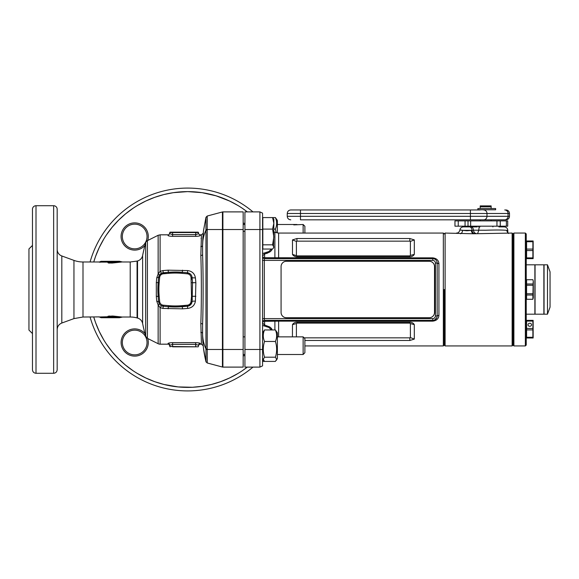 <?xml version="1.0" encoding="UTF-8"?>
<svg xmlns="http://www.w3.org/2000/svg" width="579" height="579" viewBox="0 0 579 579"><rect width="100%" height="100%" fill="white"/><g stroke="black" fill="none" stroke-linecap="round" stroke-linejoin="round"><path stroke-width="0.87" d="M275.64 258.632L274.895 257.756L432.759 257.858C436.646 258.335 438.701 260.333 438.933 263.843L438.933 315.157L437.167 315.953A4.408 4.408 0 0 1 432.759 320.368L264.321 320.368L264.321 318.602L432.759 318.602A2.649 2.649 0 0 0 435.408 315.953L435.408 263.047A2.649 2.649 0 0 0 432.759 260.398L264.321 260.398L264.321 318.602L262.562 318.602M444.223 289.5L444.223 345.055L444.223 289.5M445.106 345.938L512.133 345.938L512.133 233.062L473.448 233.771L445.106 233.062L445.106 345.938L444.223 345.055L443.34 345.938L443.34 233.062L278.622 233.062L278.622 258.632M438.933 315.157C438.708 318.667 436.646 320.665 432.759 321.142L278.622 321.142L264.596 321.309L262.562 322.127A1.766 1.766 0 0 1 264.321 320.368A1.766 1.766 0 0 0 262.562 322.127M292.424 336.862L292.475 324.638C293.358 323.118 294.849 322.293 296.955 322.185L409.831 322.185C411.93 322.293 413.428 323.111 414.311 324.638L414.311 339.099L409.831 340.488L304.887 340.488M292.475 254.362L292.475 239.901L296.955 238.512L409.831 238.512L414.311 239.901L414.311 254.362C413.428 255.889 411.937 256.707 409.831 256.815L296.955 256.815C294.841 256.7 293.35 255.882 292.475 254.362L296.955 255.867L409.831 255.867L410.388 255.448L410.388 241.421L409.831 241.161L296.955 241.161L296.397 241.421L296.397 255.448M264.82 325.058L262.562 323.111L264.596 325.007L269.72 326.954L271.558 328.597L272.188 329.95L270.733 327.7M262.562 260.398L264.321 260.398L264.321 258.632L432.759 258.632A4.408 4.408 0 0 1 437.167 263.047L437.167 315.953A4.408 4.408 0 0 1 432.759 320.368L432.759 318.602M271.551 250.403L272.188 249.05L271.551 250.403L269.713 252.053L264.596 253.993L262.562 255.889L264.596 253.993L267.303 253.204L270.733 251.3M262.562 256.873A1.766 1.766 0 0 0 264.321 258.632A1.766 1.766 0 0 1 262.562 256.873L264.596 257.691L274.895 257.756L274.895 232.237L273.845 231.745M262.562 233.554L262.823 235.443L262.562 233.554M244.924 229.53L244.924 211.892L259.913 211.892L262.562 213.13L262.562 365.87L259.913 367.108L244.924 367.108L244.924 229.53L259.913 229.53L259.913 211.892L262.562 213.13M262.562 365.87L259.913 367.108L259.913 229.53L262.562 229.53M414.311 239.901L410.388 241.421M296.397 241.421L292.475 239.901M414.311 254.362L410.388 255.448M304.098 337.839L409.831 337.839L410.388 337.579L410.388 323.552L409.831 323.133L296.955 323.133L296.397 323.552L296.397 336.862M410.388 337.579L414.311 339.099M410.388 323.552L414.311 324.638M292.475 324.638L296.397 323.552M271.377 329.95L268.88 327.439L262.562 325.456M262.562 253.544L268.873 251.561L271.377 249.05M265.341 320.368L264.596 321.309L264.596 325.007L263.85 325.774M265.341 258.632L264.596 257.691L264.596 253.993L263.85 253.226M434.641 319.941L436.884 317.524L437.167 315.953L435.408 315.953M433.736 258.741L432.759 258.632A4.408 4.408 0 0 1 437.167 263.047L436.884 261.476M435.408 263.047L437.167 263.047L438.933 263.843M274.895 329.95L274.895 321.244L275.64 320.368M276.371 360.29L277.377 358.56L277.377 332.809L275.401 329.95C277.059 333.779 277.059 337.615 275.401 341.465C277.059 346.698 277.059 351.945 275.401 357.207L276.661 359.313L275.401 361.419L264.531 361.419L263.271 359.313L264.531 357.207C262.873 351.974 262.873 346.727 264.531 341.465C262.873 337.637 262.873 333.793 264.531 329.95L262.562 332.809M264.531 341.465L275.401 341.465M264.531 357.207L275.401 357.207M264.531 329.95L275.401 329.95M277.377 232.968L277.377 220.44L275.401 217.581C277.059 221.41 277.059 225.245 275.401 229.096L276.277 232.744M273.845 229.096L275.401 229.096M273.556 247.921L273.845 223.335L272.586 229.096L273.845 236.97L272.586 244.837L273.845 246.944L273.556 247.921L272.586 249.05L262.823 249.05L262.823 217.581L272.586 217.581L273.845 223.335L273.845 219.202L272.586 217.581L275.401 217.581M543.876 264.806L543.876 314.187L535.061 314.187L535.061 264.806L543.876 264.806M513.891 233.055L513.891 345.938L513.008 345.055L513.008 233.938L513.891 233.055L525.356 233.055L525.356 345.938L513.891 345.938M525.356 233.055L526.239 233.938L526.239 345.055L525.356 345.938M526.239 314.187L534.88 314.187L534.88 264.806L526.239 264.806M547.481 314.187L547.481 264.806L544.05 264.806L544.05 314.187L547.481 314.187L550.05 307.131L550.05 271.855L547.481 264.806M429.234 261.281L286.366 261.281A5.291 5.291 0 0 0 281.076 266.572L281.076 312.428A5.291 5.291 0 0 0 286.366 317.719L429.234 317.719A5.291 5.291 0 0 0 434.525 312.428L434.525 266.572A5.291 5.291 0 0 0 429.234 261.281M303.128 233.062L303.128 224.5L293.77 224.884M277.377 224.5L296.955 224.5M303.128 224.5L304.887 226.259L304.887 233.062M526.593 295.008L526.593 279.737L532.89 279.708L533.295 281.206L533.295 297.787L532.89 299.285L526.593 299.256L526.593 295.008L532.89 295.008L532.89 299.256L533.15 281.857M526.593 279.737L532.89 279.708M526.593 293.741L532.89 293.741M526.593 285.244L532.89 285.244M526.593 283.985L532.89 283.985M532.89 257.901L526.593 257.901L526.593 258.632L532.89 258.632L532.89 250.541L533.15 254.217M533.15 245.395L532.89 249.079L532.89 240.994L526.593 240.994L526.593 241.725L532.89 241.725M533.15 258.632L533.15 240.994M526.593 257.901L526.593 250.541L532.89 250.541L532.89 249.079L526.593 249.079L526.593 241.725M526.593 250.541L526.593 249.079M304.887 338.628L304.887 352.741L303.128 354.5L303.128 336.862L304.887 338.628M529.763 326.295A1.766 1.527 180 0 1 529.763 323.241A1.766 1.527 180 0 1 529.763 326.295M532.89 337.267L526.593 337.267L526.593 337.998L532.89 337.998L532.89 329.907L533.15 333.584M533.15 324.768L532.89 328.452L532.89 320.361L526.593 320.361L526.593 321.092L532.89 321.092M533.15 337.998L533.15 320.361M526.593 337.267L526.593 329.907L532.89 329.907L532.89 328.452L526.593 328.452L526.593 321.092M526.593 329.907L526.593 328.452M272.586 244.837L262.823 244.837M272.586 229.096L262.823 229.096M264.531 361.419L262.823 361.419L262.823 359.016M478.015 208.541L495.638 208.541L495.638 209.779L477.87 209.779L478.015 208.541M491.144 220.888L491.144 219.832L505.959 219.832L300.479 219.832C287.966 219.832 287.966 219.832 300.479 219.832L300.479 213.485L287.249 213.485C287.459 211.342 288.639 210.163 290.781 209.953L480.208 209.953M498.903 226.888L504.251 226.888C506.364 227.091 507.544 228.242 507.783 230.355L506.639 230.355L508.478 233.482M466.964 226.888L472.442 226.888M463.526 226.888L477.154 226.888M461.941 230.145C459.002 229.877 459.234 229.95 462.628 230.355L466.964 230.753L473.456 230.189L485.672 230.239C495.863 229.899 502.854 229.935 506.639 230.355L507.819 233.062M445.106 233.062L444.223 233.945L443.34 233.062M512.133 345.938L513.008 345.055M473.448 233.771C472.283 233.38 471.567 232.244 471.299 230.355L462.628 230.355C462.368 232.244 461.651 233.38 460.479 233.771M469.504 226.888A3.525 2.497 90 0 1 471.994 230.283C472.298 232.172 473.13 233.294 474.49 233.641M470.966 226.888A3.525 2.497 90 0 1 473.456 230.189C473.76 232.056 474.592 233.149 475.938 233.46M477.689 233.417L478.79 230.16A3.525 1.1 -90 0 1 479.882 226.888M465.06 226.179L465.06 220.888L468.013 220.888L468.013 226.179L454.956 226.179L454.956 220.888L454.978 226.179M506.393 220.888L507.718 220.888L507.718 226.179L496.948 226.179L496.948 220.888L506.393 220.888L506.393 226.179M468.013 226.179L496.948 226.179M468.013 220.888L496.948 220.888M465.06 220.888L454.978 220.888M480.208 205.9L491.144 205.9L491.144 206.783L480.208 206.783L480.208 205.9M491.144 206.783L491.144 208.541M480.208 208.541L480.208 206.783M480.208 220.888L480.208 219.832M492.903 226.179L492.903 226.888M53.644 205.719L36.007 205.719A3.525 3.525 0 0 0 32.475 209.251L32.475 369.749C32.685 371.892 33.864 373.071 36.007 373.281L53.644 373.281C55.787 373.071 56.959 371.892 57.169 369.749L57.169 209.251A3.525 3.525 0 0 0 53.644 205.719L53.644 373.281M202.592 333.844L202.592 324.616C203.294 304.8 203.294 274.207 202.592 254.384L202.592 245.315C202.592 240.162 203.714 235.088 205.958 230.087L205.958 229.516L207.217 229.53L207.217 349.47L222.437 349.47L222.437 229.53L207.217 229.53L207.21 216.032L222.437 211.957A1.766 1.766 0 0 1 222.893 211.892L243.158 211.892L243.158 349.47L222.893 349.47L222.893 367.108L243.158 367.108L243.158 349.47M200.298 343.528A1.766 1.744 0 0 0 198.532 345.272L195.709 344.367L172.607 344.367L169.785 345.272A1.766 1.744 0 0 0 168.019 343.528C168.315 343.043 169.842 342.754 172.607 342.652L195.709 342.652C198.481 342.754 200.016 343.05 200.298 343.528L200.298 344.179L201.456 344.179L200.826 323.516C201.535 304.409 201.535 274.598 200.826 255.484L201.456 234.821L200.298 234.821A1.766 1.766 0 0 1 198.532 233.062L198.532 233.728L200.298 235.472C200.008 235.957 198.481 236.246 195.709 236.348L172.607 236.348C169.835 236.246 168.308 235.95 168.019 235.472L169.785 233.728L169.785 232.563A0.384 0.384 0 0 1 170.168 232.179L198.148 232.179L198.532 232.563L169.785 232.563L169.785 233.728L172.607 234.633L172.607 232.179L195.709 232.179L195.709 234.633L198.532 233.728L198.532 232.563M200.298 344.179A1.766 1.766 0 0 0 198.532 345.938L198.192 346.821L169.785 346.481L198.192 346.821M162.96 270.581L163.256 272.767L168.424 272.311L161.527 273.23L159.435 275.039L158.139 274.041L160.108 271.312L162.96 270.581L168.134 270.161L187.719 270.581C192.09 271.204 194.66 273.621 195.412 277.833L195.868 282.704L195.412 301.167C194.66 305.379 192.09 307.796 187.719 308.419L182.551 308.839L162.96 308.419L160.108 307.688L158.139 304.959L156.764 301.225L156.316 296.325L156.316 282.675L156.764 277.775L158.139 274.041L158.139 235.291L147.406 240.647A3.351 3.351 0 0 0 145.676 242.746A173.903 173.903 0 0 0 142.622 255.52L142.622 323.48C141.956 320.701 140.263 318.884 137.534 318.045L137.534 260.955A7.057 7.057 0 0 0 142.622 255.52M147.406 240.647L147.406 338.353L158.139 343.709A4.408 4.408 0 0 0 160.108 344.179L168.019 344.179L168.475 343.202M57.169 249.339A7.057 7.057 0 0 0 61.815 255.969L61.815 323.031L73.953 318.609L73.953 260.391A26.453 26.453 0 0 0 83 261.983L83 317.017L99.139 316.894A1.614 1.607 0 0 1 99.827 317.046L100.681 317.516L99.827 317.169A1.614 1.614 0 0 0 99.139 317.017M137.064 317.914A26.453 26.453 0 0 0 130.217 317.017L130.217 261.983L137.064 261.086L137.064 317.914L137.534 318.045M108.62 263.047L112.796 262.975L111.704 263.069L111.342 262.07L110.242 261.867L111.87 261.831L110.075 261.831L110.075 261.411A1.086 1.078 180 0 0 109.612 261.505L101.253 261.324L99.827 261.831L100.797 261.426L99.827 261.954L100.254 262.055L108.085 262.055L109.084 261.469L101.332 261.469L100.254 262.244L99.139 262.106L108.555 262.113A1.274 0.811 62.4 0 1 108.085 262.055L107.962 262.75M99.827 317.169L100.688 317.567A1.614 1.614 0 0 0 101.368 317.719L119.412 317.719L122.56 317.017L130.217 317.017M119.773 317.56L119.773 317.56A1.614 0.905 90.1 0 1 119.383 317.719L111.385 317.162L110.191 317.162L110.191 317.582L108.975 317.676L110.191 317.582A1.614 1.607 0 0 1 109.511 317.43L108.642 316.409A1.614 1.571 0 0 0 107.962 316.264L112.796 316.025L109.156 316.199L110.191 317.162L111.385 317.162L111.704 316.199L112.427 316.279L112.167 316.916L119.773 317.56L121.431 317.14L112.427 316.279A1.614 0.926 101.1 0 1 112.796 316.025L121.8 316.995C122.762 317.017 122.762 317.017 121.8 316.995C122.762 317.017 122.762 317.017 121.8 316.995A1.614 0.963 -88.3 0 0 121.431 317.14C122.379 317.039 122.379 317.039 121.431 317.14C122.379 317.039 122.379 317.039 121.431 317.14M137.534 260.955L137.064 261.086M187.69 390.919A101.419 101.419 0 0 0 252.98 367.108A101.419 101.419 0 0 1 90.078 317.017A101.419 101.419 0 0 0 187.69 390.919M252.98 211.892A101.419 101.419 0 0 0 90.078 261.983A101.419 101.419 0 0 1 252.98 211.892M110.075 261.831A1.086 1.064 180 0 0 109.612 261.932L110.242 262.07L109.156 263.069L107.962 262.736A1.614 1.571 180 0 0 108.642 262.591L109.612 261.505L108.555 262.113M121.431 261.86C122.379 261.961 122.379 261.961 121.431 261.86C122.379 261.961 122.379 261.961 121.431 261.86A1.614 0.963 88.3 0 0 121.8 262.005C122.762 261.983 122.762 261.983 121.8 262.005C122.762 261.983 122.762 261.983 121.8 262.005L112.796 262.975A1.614 0.926 78.9 0 1 112.427 262.721L121.431 261.86L119.585 261.39L112.138 262.012L112.427 262.721L111.704 262.801L109.156 262.801L108.642 262.077A1.274 0.868 -121.7 0 1 108.107 262.041M175.343 272.007A79.366 79.366 0 0 1 182.262 272.311L168.424 272.311A79.366 79.366 0 0 1 182.262 272.311L187.43 272.767L182.262 272.311L182.551 270.161M201.159 238.107L201.108 238.7M199.849 235.798L200.298 234.821M32.475 245.409L28.95 248.934L28.95 330.066L32.475 333.591L32.475 262.142M197.511 232.179L195.709 232.179M168.019 344.179C168.453 343.731 169.039 344.317 169.785 345.938L170.125 346.821M172.607 342.652L172.607 346.821L195.709 346.821L172.607 346.821L195.709 346.821L195.709 342.652M169.785 345.272L169.785 346.481M159.435 275.039L158.603 277.413L158.154 282.581L158.603 277.413A5.117 5.117 0 0 1 163.256 272.767L163.343 273.802A4.075 4.075 0 0 0 159.645 277.507L159.189 282.675A78.324 78.324 0 0 0 159.189 296.325L159.645 301.493A4.075 4.075 0 0 0 163.343 305.198L168.518 305.647A78.324 78.324 0 0 0 182.168 305.647L187.335 305.198A4.075 4.075 0 0 0 191.041 301.493L191.519 296.274L191.041 277.507L192.286 279.802L192.076 277.413L192.546 282.617L192.127 301.008M156.764 301.225L158.603 301.587L158.154 296.419A79.366 79.366 0 0 1 158.154 282.581L158.205 296.991M160.108 344.179L160.108 307.688L161.527 305.77L163.256 306.233A5.117 5.117 0 0 1 158.603 301.587L159.435 303.961L158.139 304.959L158.139 343.709M160.361 305.017L160.919 305.43M182.168 305.647L182.262 306.689A79.366 79.366 0 0 1 168.424 306.689L163.256 306.233L168.424 306.689L187.43 306.233L182.262 306.689A79.366 79.366 0 0 1 168.424 306.689L168.134 308.839M191.041 301.493L192.076 301.587A5.117 5.117 0 0 1 187.43 306.233L190.65 304.706L192.076 301.587C192.315 301.181 193.429 301.044 195.412 301.167M192.235 299.77L192.286 299.198L191.251 299.104M191.924 276.545L191.635 275.727M191.2 274.967L190.65 274.294M189.977 273.715L187.43 272.767L187.719 270.581M203.511 348.435L205.958 361.68L205.958 348.913L205.958 349.484L207.217 349.47L207.231 362.852M207.253 360.449L207.246 356.975M207.246 354.435L207.231 352.242M207.217 362.968L205.958 361.672L207.21 362.968L222.437 367.043A1.766 1.766 0 0 0 222.893 367.108A1.766 1.766 0 0 1 222.437 367.043L222.437 349.47L222.893 349.47L222.893 229.53L243.158 229.53M207.253 221.721L207.253 218.609M57.169 343.209L57.169 316.858M57.169 235.791L57.169 262.142M32.475 343.209L32.475 316.858L32.475 343.209M111.342 261.867L112.138 262.012A1.086 0.608 -97.7 0 0 111.87 261.831L119.317 261.281A1.086 0.615 -90.3 0 1 119.585 261.39L119.585 261.39M109.156 315.931L108.642 316.923L109.511 317.43L108.085 316.945A1.274 0.811 117.6 0 1 108.555 316.887L107.962 316.264M110.191 317.162L109.503 316.995A1.469 0.847 -57 0 0 110.126 316.858L112.167 316.916A1.614 0.89 97.5 0 1 111.776 317.183M99.827 317.046L107.962 316.756L100.254 316.945L101.224 317.473L100.681 317.516A1.274 0.811 -62.3 0 0 101.224 317.473L108.975 317.473L101.368 317.719M205.683 348.29L205.943 348.891M202.766 340.054L202.592 334.633M201.456 344.179L203.207 345.757L203.497 348.312M205.958 349.484L205.979 354.131M205.979 355.448L205.979 356.034M205.979 358.502L205.979 359.364M205.979 360.319L205.979 360.71M205.972 360.76L205.972 361.412M207.21 348.913L205.958 348.913C203.75 344.085 202.636 339.012 202.592 333.685C202.592 343.152 203.714 352.481 205.958 361.68L206.081 362.034M205.958 229.516L205.958 217.32L203.432 231.216L202.592 245.315A1.766 1.382 0 0 1 200.826 246.69M202.86 237.339L202.592 245.315M202.766 238.946L203.518 230.522L205.958 217.32L207.21 216.032L205.972 217.588M207.21 230.087L205.914 230.181M205.972 225.868L205.972 226.715M162.96 308.419L163.256 306.233A5.117 5.117 0 0 1 158.603 301.587L159.645 301.493M192.076 301.587A5.117 5.117 0 0 1 187.43 306.233L187.719 308.419M187.43 272.767A5.117 5.117 0 0 1 192.076 277.413L191.041 277.507A4.075 4.075 0 0 0 187.335 273.802L187.43 272.767A5.117 5.117 0 0 1 192.076 277.413C192.315 277.819 193.429 277.956 195.412 277.833M156.764 277.775L158.603 277.413A5.117 5.117 0 0 1 163.256 272.767M168.019 235.472L168.019 234.821L160.108 234.821L160.108 271.312L161.527 273.23M222.437 211.957A1.766 1.766 0 0 1 222.893 211.892L222.893 229.53L222.437 229.53L222.437 211.957A1.766 1.766 0 0 1 222.893 211.892M101.253 261.324A1.086 1.086 0 0 0 100.797 261.426A1.086 1.086 180 0 1 101.253 261.324L119.477 261.281L122.56 261.983L130.217 261.983M99.827 261.831L99.139 262.106A1.614 1.607 180 0 0 99.827 261.954M108.555 316.887L108.642 316.923A1.274 0.868 -58.3 0 0 108.107 316.959M100.688 317.567L101.368 317.676L100.688 317.516A1.274 0.832 -62.2 0 0 101.224 317.487M109.511 317.002A1.469 0.876 -56.7 0 0 110.126 316.879M243.158 354.601A12.347 12.347 0 0 0 243.6 354.5A12.347 12.347 0 0 1 243.158 354.601M134.683 330.16A12.347 12.347 0 0 0 122.335 342.507A12.347 12.347 0 0 0 134.683 354.847A12.347 12.347 0 0 0 147.03 342.507A12.347 12.347 0 0 0 134.683 330.16A12.347 12.347 0 0 0 122.335 342.507A12.347 12.347 0 0 0 134.683 354.847A12.347 12.347 0 0 0 147.03 342.507A12.347 12.347 0 0 0 134.683 330.16M134.683 224.153A12.347 12.347 0 0 0 122.335 236.493A12.347 12.347 0 0 0 134.683 248.84A12.347 12.347 0 0 0 147.03 236.493A12.347 12.347 0 0 0 134.683 224.153A12.347 12.347 0 0 0 122.335 236.493A12.347 12.347 0 0 0 134.683 248.84A12.347 12.347 0 0 0 147.03 236.493A12.347 12.347 0 0 0 134.683 224.153M243.6 224.5A12.347 12.347 0 0 0 243.158 224.399A12.347 12.347 0 0 1 243.6 224.5M278.622 320.368L278.622 336.862M262.562 349.47L244.924 349.47M296.955 241.161L296.955 238.512M409.831 238.512L409.831 241.161M409.831 256.815L409.831 255.867M296.955 255.867L296.955 256.815M409.831 337.839L409.831 340.488M409.831 323.133L409.831 322.185M296.955 322.185L296.955 323.133M432.759 321.142L432.759 320.368M432.759 260.398L432.759 257.858M287.249 213.485L287.249 216.307L486.99 216.307L486.99 213.485L300.479 213.485L300.479 209.953M483.675 219.832A3.525 3.315 90 0 0 486.99 216.307L508.051 216.307L508.051 213.485L486.99 213.485A3.525 3.315 90 0 0 483.675 209.953M470.416 219.832L470.416 209.953M505.959 219.832C508.101 219.622 509.274 218.449 509.484 216.307L508.051 216.307A3.525 3.315 90 0 1 504.736 219.832M504.736 209.953A3.525 3.315 90 0 1 508.051 213.485L509.484 213.485C509.274 211.342 508.101 210.163 505.959 209.953M470.662 220.888L470.662 226.179M500.263 220.888L500.263 226.179M458.242 220.888L458.242 226.179M36.007 205.719L36.007 373.281M142.622 323.48A173.903 173.903 0 0 0 145.676 336.254L145.676 242.746M137.375 373.469L145.836 377.993L154.709 381.67L163.9 384.456L178.093 386.917L192.489 387.271L202.049 386.331L211.473 384.456L220.65 381.67M220.686 381.662L229.537 377.993L237.998 373.469M242.094 370.878L247.349 367.108A97.887 97.887 0 0 1 93.747 317.017L95.513 322.46M237.998 205.531L229.537 201.007L216.105 195.825L202.049 192.669L187.69 191.613A97.887 97.887 0 0 1 247.349 211.892L242.094 208.122M95.513 256.54L93.747 261.983A97.887 97.887 0 0 1 187.69 191.613L173.324 192.669L163.9 194.544L154.731 197.33M154.694 197.338L145.836 201.007L137.375 205.531M133.279 208.122L125.607 213.817M125.571 213.846L118.485 220.266M118.456 220.295L112.029 227.388M112.008 227.417L106.312 235.096M103.721 239.185L99.197 247.646L95.528 256.504M95.528 322.496L99.197 331.354L103.721 339.815M106.312 343.904L112.008 351.583M112.029 351.612L118.456 358.705M118.485 358.734L125.571 365.154M125.607 365.183L133.279 370.878M172.607 236.348L172.607 234.633L195.709 234.633L195.709 236.348M156.316 296.325L158.154 296.419A79.366 79.366 0 0 1 158.154 282.581L159.189 282.675M187.335 273.802L182.168 273.353A78.324 78.324 0 0 0 168.518 273.353L163.343 273.802M244.924 355.448A13.621 13.621 0 0 1 243.158 355.897M147.696 338.498A13.621 13.621 0 0 1 136.709 355.969A13.621 13.621 0 0 1 129.906 329.755A13.621 13.621 0 0 1 144.945 333.555M243.158 223.103A13.621 13.621 0 0 1 244.924 223.552M144.945 245.445A13.621 13.621 0 0 1 121.069 236.493A13.621 13.621 0 0 1 136.709 223.031A13.621 13.621 0 0 1 147.696 240.502M205.958 348.913L205.958 230.087M182.262 306.689L182.551 308.839M191.519 296.274L195.868 296.296M191.519 282.726L195.868 282.704M156.316 282.675L158.154 282.581M168.518 273.353L168.134 270.161M222.437 367.043A1.766 1.766 0 0 0 222.893 367.108M202.592 254.384A1.766 1.1 0 0 1 200.826 255.484M202.592 324.616A1.766 1.1 0 0 0 200.826 323.516M202.592 333.743L202.592 333.685A1.766 1.382 0 0 0 200.826 332.31M168.424 306.689L168.518 305.647M163.256 306.233L163.343 305.198M187.335 305.198L187.43 306.233L188.616 305.987M158.154 296.419L159.189 296.325M158.603 277.413L159.645 277.507M182.262 272.311L182.168 273.353M244.924 231.296L243.158 231.296M443.34 345.938L304.887 345.938M262.823 225.571L262.562 224.232M278.622 233.062L274.895 232.237M262.562 358.56L263.561 360.29M262.562 220.44L262.823 219.984M243.158 224.5L244.924 224.5M526.593 299.285L532.89 299.285M243.158 354.5L244.924 354.5M277.377 354.5L303.128 354.5M243.158 336.862L244.924 336.862M277.377 336.862L303.128 336.862M477.87 208.541L477.87 209.779M287.249 216.307C287.459 218.449 288.639 219.622 290.781 219.832M509.484 216.307L509.484 213.485M513.008 233.945L512.133 233.062M507.783 230.355L507.812 232.23M456.433 233.062L456.433 233.062C458.155 233.12 459.299 232.092 459.878 229.979C460.269 228.068 461.434 227.04 463.374 226.888M478.442 226.888L478.442 226.179M145.676 336.254L147.406 338.353M61.815 323.031C58.877 324.269 57.328 326.476 57.169 329.661M83 317.017L73.953 318.609M73.953 260.391L61.815 255.969M99.139 261.983L83 261.983M158.139 235.291L160.108 234.821M201.456 234.821L203.207 233.25M168.019 234.821C168.453 235.269 169.039 234.683 169.785 233.062M100.797 261.382L101.253 261.281"/></g></svg>
